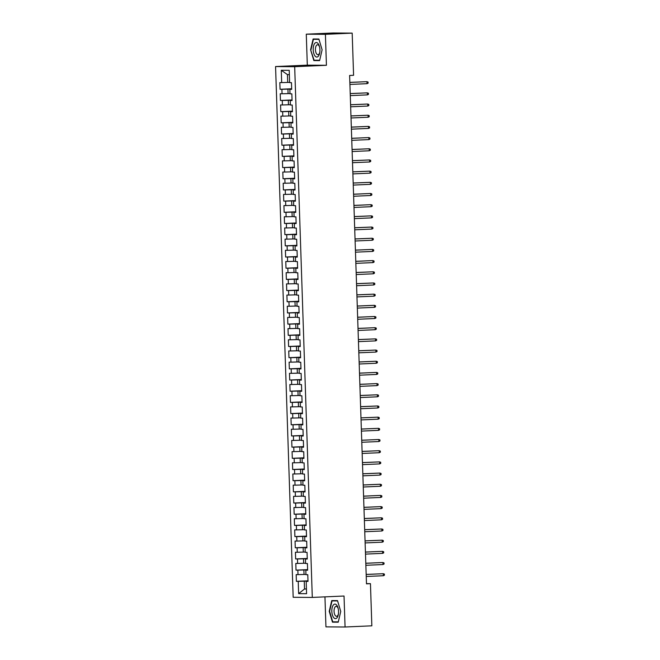 <?xml version="1.0" encoding="UTF-8"?>
<svg xmlns="http://www.w3.org/2000/svg" width="660" height="660" viewBox="0 0 660 660"><rect width="100%" height="100%" fill="white"/><g stroke="black" fill="none" stroke-linecap="round" stroke-linejoin="round"><path stroke-width="0.99" d="M324.951 596.863L325.941 626.868L345.064 627L371.844 625.82L370.45 583.663L366.473 583.63M275.566 66.553L293.172 597.284L312.296 597.424L294.682 66.693L275.566 66.553L307.312 65.159L326.428 65.29L325.405 34.32L306.281 34.18L307.312 65.159M306.281 34.18L333.069 33L352.184 33.132L325.405 34.32M289.369 74.613L287.455 74.596L281.267 70.29L281.68 82.591L279.84 82.574L280.063 89.281L281.902 89.298L282.051 93.769L280.211 93.753L280.434 100.468L282.274 100.477L282.422 104.956L280.582 104.94L280.805 111.647L282.645 111.664L282.793 116.135L280.954 116.119L281.176 122.834L283.016 122.843L283.165 127.314L281.325 127.306L281.548 134.013L283.387 134.03L283.536 138.501L281.696 138.484L281.919 145.2L283.759 145.208L283.907 149.68L282.067 149.671L282.29 156.379L284.122 156.395L284.27 160.867L282.439 160.85L282.661 167.566L284.493 167.574L284.641 172.045L282.81 172.037L283.033 178.744L284.864 178.761L285.013 183.232L283.181 183.216L283.404 189.931L285.236 189.94L285.384 194.411L283.552 194.403L283.775 201.11L285.607 201.127L285.755 205.598L283.924 205.582L284.147 212.297L285.978 212.305L286.126 216.777L284.295 216.769L284.518 223.476L286.349 223.492L286.498 227.964L284.666 227.947L284.889 234.655L286.721 234.671L286.869 239.143L285.037 239.135L285.26 245.842L287.092 245.858L287.24 250.33L285.409 250.313L285.632 257.021L287.463 257.037L287.611 261.509L285.78 261.5L286.003 268.207L287.834 268.224L287.983 272.695L286.151 272.679L286.374 279.386L288.205 279.403L288.354 283.874L286.522 283.866L286.745 290.573L288.577 290.582L288.725 295.061L286.894 295.045L287.116 301.752L288.948 301.768L289.096 306.24L287.265 306.232L287.488 312.939L289.319 312.947L289.468 317.427L287.636 317.411L287.859 324.118L289.69 324.134L289.839 328.606L288.007 328.597L288.23 335.305L290.062 335.313L290.21 339.793L288.379 339.776L288.601 346.483L290.433 346.5L290.582 350.971L288.75 350.955L288.973 357.671L290.804 357.679L290.953 362.159L289.113 362.142L289.336 368.849L291.175 368.866L291.324 373.337L289.484 373.321L289.707 380.036L291.547 380.045L291.695 384.524L289.855 384.508L290.078 391.215L291.918 391.231L292.066 395.703L290.227 395.686L290.45 402.402L292.289 402.41L292.438 406.882L290.598 406.873L290.821 413.581L292.661 413.597L292.809 418.069L290.969 418.052L291.192 424.768L293.032 424.776L293.18 429.247L291.34 429.239L291.563 435.946L293.403 435.963L293.551 440.435L291.712 440.418L291.935 447.133L293.774 447.142L293.923 451.613L292.083 451.605L292.306 458.312L294.146 458.329L294.294 462.8L292.454 462.784L292.677 469.499L294.517 469.507L294.665 473.979L292.825 473.971L293.048 480.678L294.88 480.694L295.028 485.166L293.197 485.149L293.42 491.865L295.251 491.873L295.399 496.345L293.568 496.337L293.791 503.044L295.622 503.06L295.771 507.532L293.939 507.515L294.162 514.222L295.993 514.239L296.142 518.711L294.31 518.702L294.533 525.409L296.365 525.426L296.513 529.897L294.682 529.881L294.904 536.588L296.736 536.605L296.885 541.076L295.053 541.068L295.276 547.775L297.107 547.792L297.256 552.263L295.424 552.247L295.647 558.954L297.478 558.97L297.627 563.442L295.796 563.434L296.018 570.141L297.85 570.149L297.998 574.629L296.167 574.612L296.389 581.32L307.997 580.808M281.267 70.29L289.228 70.34L289.633 82.64L291.472 82.657L291.695 89.364L289.855 89.356L290.004 93.827L291.844 93.835L292.066 100.551L290.227 100.534L290.375 105.006L292.215 105.022L292.438 111.73L290.598 111.721L290.746 116.193L292.586 116.201L292.809 122.917L290.969 122.9L291.118 127.372L292.957 127.388L293.172 134.095L291.34 134.087L291.489 138.559L293.32 138.567L293.543 145.282L291.712 145.266L291.86 149.737L293.692 149.754L293.914 156.461L292.083 156.453L292.231 160.924L294.063 160.933L294.286 167.648L292.454 167.632L292.603 172.103L294.434 172.12L294.657 178.827L292.825 178.819L292.974 183.29L294.805 183.298L295.028 190.014L293.197 189.998L293.345 194.469L295.177 194.486L295.399 201.193L293.568 201.176L293.716 205.656L295.548 205.664L295.771 212.38L293.939 212.363L294.088 216.835L295.919 216.851L296.142 223.559L294.31 223.542L294.459 228.022L296.29 228.03L296.513 234.737L294.682 234.729L294.83 239.2L296.662 239.217L296.885 245.924L295.053 245.908L295.201 250.387L297.033 250.396L297.256 257.103L295.424 257.095L295.573 261.566L297.404 261.583L297.627 268.29L295.796 268.274L295.944 272.753L297.775 272.762L297.998 279.469L296.167 279.46L296.315 283.932L298.147 283.948L298.37 290.656L296.538 290.639L296.686 295.119L298.518 295.127L298.741 301.834L296.909 301.826L297.058 306.298L298.889 306.314L299.112 313.022L297.28 313.005L297.429 317.476L299.26 317.493L299.483 324.2L297.652 324.192L297.8 328.663L299.632 328.68L299.854 335.387L298.023 335.371L298.171 339.842L300.003 339.859L300.226 346.566L298.386 346.558L298.534 351.029L300.374 351.037L300.597 357.753L298.757 357.736L298.906 362.208L300.745 362.224L300.968 368.932L299.128 368.923L299.277 373.395L301.117 373.403L301.339 380.119L299.5 380.102L299.648 384.574L301.488 384.59L301.711 391.298L299.871 391.289L300.019 395.761L301.859 395.769L302.082 402.484L300.242 402.468L300.391 406.939L302.23 406.956L302.453 413.663L300.613 413.655L300.762 418.126L302.602 418.135L302.825 424.85L300.985 424.834L301.133 429.305L302.973 429.322L303.196 436.029L301.356 436.021L301.504 440.492L303.344 440.501L303.567 447.216L301.727 447.199L301.876 451.671L303.715 451.688L303.938 458.395L302.099 458.386L302.247 462.858L304.078 462.866L304.301 469.582L302.47 469.565L302.618 474.037L304.45 474.053L304.673 480.76L302.841 480.744L302.989 485.224L304.821 485.232L305.044 491.947L303.212 491.931L303.361 496.403L305.192 496.419L305.415 503.126L303.584 503.11L303.732 507.589L305.563 507.598L305.786 514.305L303.955 514.297L304.103 518.768L305.935 518.785L306.158 525.492L304.326 525.476L304.474 529.955L306.306 529.963L306.529 536.671L304.697 536.663L304.846 541.134L306.677 541.15L306.9 547.858L305.068 547.841L305.217 552.321L307.048 552.329L307.271 559.036L305.44 559.028L305.588 563.5L307.42 563.516L307.642 570.223L305.811 570.207L305.959 574.687L307.791 574.695L308.014 581.402L306.182 581.394L306.587 593.695L298.634 593.637L298.221 581.336L296.389 581.32M352.184 33.132L353.587 75.298L349.618 75.471L366.481 583.836L370.45 583.663M305.951 574.381L304.037 574.464L303.889 569.992L307.634 569.827M297.998 574.629L304.037 574.464M297.85 570.149L303.889 569.992M306.182 581.394L308.005 581.212M305.58 563.203L303.666 563.285L303.517 558.814L307.263 558.649M297.627 563.442L303.666 563.285M297.478 558.97L303.517 558.814M305.811 570.207L307.634 570.025M305.209 552.016L303.295 552.098L303.146 547.627L306.892 547.462M297.256 552.263L303.295 552.098M297.107 547.792L303.146 547.627M305.44 559.028L307.263 558.847M304.837 540.837L302.923 540.919L302.775 536.448L306.521 536.283M296.885 541.076L302.923 540.919M296.736 536.605L302.775 536.448M305.068 547.841L306.892 547.66M304.466 529.65L302.552 529.732L302.404 525.261L306.149 525.096M296.513 529.897L302.552 529.732M296.365 525.426L302.404 525.261M304.697 536.663L306.521 536.481M304.095 518.471L302.181 518.554L302.033 514.082L305.778 513.917M296.142 518.711L302.181 518.554M295.993 514.239L302.033 514.082M304.326 525.476L306.158 525.294M303.724 507.284L301.81 507.367L301.661 502.895L305.407 502.73M295.771 507.532L301.81 507.367M295.622 503.06L301.661 502.895M303.955 514.297L305.786 514.115M303.352 496.106L301.438 496.188L301.29 491.716L305.036 491.552M295.399 496.345L301.438 496.188M295.251 491.873L301.29 491.716M303.584 503.11L305.415 502.928M302.981 484.918L301.067 485.001L300.919 480.529L304.664 480.364M295.028 485.166L301.067 485.001M294.88 480.694L300.919 480.529M303.212 491.931L305.044 491.749M302.61 473.74L300.696 473.822L300.548 469.351L304.293 469.186M294.665 473.979L300.696 473.822M294.517 469.507L300.548 469.351M302.841 480.744L304.673 480.562M302.239 462.553L300.325 462.635L300.176 458.164L303.922 457.999M294.294 462.8L300.325 462.635M294.146 458.329L300.176 458.164M302.47 469.565L304.301 469.384M301.867 451.374L299.953 451.457L299.805 446.985L303.55 446.82M293.923 451.613L299.953 451.457M293.774 447.142L299.805 446.985M302.099 458.386L303.93 458.197M301.496 440.187L299.582 440.269L299.434 435.798L303.179 435.633M293.551 440.435L299.582 440.269M293.403 435.963L299.434 435.798M301.727 447.199L303.559 447.018M301.125 429.008L299.211 429.091L299.062 424.619L302.808 424.454M293.18 429.247L299.211 429.091M293.032 424.776L299.062 424.619M301.356 436.021L303.188 435.831M300.754 417.821L298.84 417.912L298.691 413.432L302.437 413.267M292.809 418.069L298.84 417.912M292.661 413.597L298.691 413.432M300.985 424.834L302.816 424.652M300.382 406.642L298.468 406.725L298.32 402.253L302.065 402.088M292.438 406.882L298.468 406.725M292.289 402.41L298.32 402.253M300.613 413.655L302.445 413.474M300.011 395.455L298.097 395.546L297.949 391.066L301.694 390.901M292.066 395.703L298.097 395.546M291.918 391.231L297.949 391.066M300.242 402.468L302.074 402.286M299.64 384.277L297.726 384.359L297.577 379.888L301.323 379.723M291.695 384.524L297.726 384.359M291.547 380.045L297.577 379.888M299.871 391.289L301.702 391.108M299.269 373.09L297.355 373.18L297.206 368.701L300.952 368.536M291.324 373.337L297.355 373.18M291.175 368.866L297.206 368.701M299.5 380.102L301.331 379.921M298.897 361.911L296.983 361.993L296.835 357.522L300.58 357.357M290.953 362.159L296.983 361.993M290.804 357.679L296.835 357.522M299.128 368.923L300.96 368.742M298.526 350.724L296.612 350.815L296.464 346.335L300.209 346.17M290.582 350.971L296.612 350.815M290.433 346.5L296.464 346.335M298.757 357.736L300.589 357.555M298.155 339.545L296.241 339.628L296.092 335.156L299.838 334.991M290.21 339.793L296.241 339.628M290.062 335.313L296.092 335.156M298.386 346.558L300.217 346.376M297.784 328.358L295.87 328.449L295.721 323.969L299.467 323.804M289.839 328.606L295.87 328.449M289.69 324.134L295.721 323.969M298.023 335.371L299.846 335.189M297.412 317.179L295.498 317.262L295.358 312.79L299.096 312.625M289.468 317.427L295.498 317.262M289.319 312.947L295.358 312.79M297.652 324.192L299.475 324.01M297.041 306.001L295.135 306.083L294.987 301.612L298.724 301.447M289.096 306.24L295.135 306.083M288.948 301.768L294.987 301.612M297.28 313.005L299.104 312.823M296.67 294.814L294.764 294.896L294.616 290.425L298.353 290.26M288.725 295.061L294.764 294.896M288.577 290.582L294.616 290.425M296.909 301.826L298.733 301.645M296.299 283.635L294.393 283.717L294.245 279.246L297.982 279.081M288.354 283.874L294.393 283.717M288.205 279.403L294.245 279.246M296.538 290.639L298.361 290.458M295.936 272.448L294.022 272.53L293.873 268.059L297.611 267.894M287.983 272.695L294.022 272.53M287.834 268.224L293.873 268.059M296.167 279.46L297.99 279.279M295.564 261.269L293.65 261.352L293.502 256.88L297.248 256.715M287.611 261.509L293.65 261.352M287.463 257.037L293.502 256.88M295.796 268.274L297.619 268.092M295.193 250.082L293.279 250.165L293.131 245.693L296.876 245.528M287.24 250.33L293.279 250.165M287.092 245.858L293.131 245.693M295.424 257.095L297.248 256.913M294.822 238.903L292.908 238.986L292.76 234.514L296.505 234.349M286.869 239.143L292.908 238.986M286.721 234.671L292.76 234.514M295.053 245.908L296.876 245.726M294.451 227.716L292.537 227.799L292.388 223.327L296.134 223.162M286.498 227.964L292.537 227.799M286.349 223.492L292.388 223.327M294.682 234.729L296.505 234.547M294.079 216.538L292.165 216.62L292.017 212.149L295.762 211.984M286.126 216.777L292.165 216.62M285.978 212.305L292.017 212.149M294.31 223.542L296.134 223.361M293.708 205.351L291.794 205.433L291.646 200.962L295.391 200.797M285.755 205.598L291.794 205.433M285.607 201.127L291.646 200.962M293.939 212.363L295.762 212.182M293.337 194.172L291.423 194.255L291.274 189.783L295.02 189.618M285.384 194.411L291.423 194.255M285.236 189.94L291.274 189.783M293.568 201.176L295.399 200.995M292.966 182.985L291.052 183.067L290.903 178.596L294.649 178.431M285.013 183.232L291.052 183.067M284.864 178.761L290.903 178.596M293.197 189.998L295.028 189.816M292.594 171.806L290.68 171.889L290.532 167.417L294.277 167.252M284.641 172.045L290.68 171.889M284.493 167.574L290.532 167.417M292.825 178.819L294.657 178.629M292.223 160.619L290.309 160.702L290.161 156.23L293.906 156.065M284.27 160.867L290.309 160.702M284.122 156.395L290.161 156.23M292.454 167.632L294.286 167.45M291.852 149.44L289.938 149.523L289.789 145.051L293.535 144.886M283.907 149.68L289.938 149.523M283.759 145.208L289.789 145.051M292.083 156.453L293.914 156.263M291.481 138.254L289.567 138.344L289.418 133.864L293.164 133.7M283.536 138.501L289.567 138.344M283.387 134.03L289.418 133.864M291.712 145.266L293.543 145.084M291.109 127.075L289.195 127.157L289.047 122.686L292.792 122.521M283.165 127.314L289.195 127.157M283.016 122.843L289.047 122.686M291.34 134.087L293.172 133.906M290.738 115.888L288.824 115.979L288.676 111.499L292.421 111.334M282.793 116.135L288.824 115.979M282.645 111.664L288.676 111.499M290.969 122.9L292.801 122.719M290.367 104.709L288.453 104.791L288.304 100.32L292.05 100.155M282.422 104.956L288.453 104.791M282.274 100.477L288.304 100.32M290.598 111.721L292.429 111.54M289.996 93.522L288.082 93.613L287.933 89.133L291.679 88.968M282.051 93.769L288.082 93.613M281.902 89.298L287.933 89.133M290.227 100.534L292.058 100.353M289.625 82.343L287.71 82.426L287.455 74.596M281.68 82.591L287.71 82.426M289.855 89.356L291.687 89.174M326.428 65.29L294.682 66.693M345.064 627L344.033 596.021L312.296 597.424M306.43 588.918L304.516 589L306.43 589.017M308.005 581.014L304.26 581.179L304.516 589L298.634 593.637M298.221 581.336L304.26 581.179M319.597 60.604L322.113 49.83L318.879 39.022L313.12 38.981L310.596 49.756L313.838 60.563L319.597 60.604M337.507 600.616L331.749 600.575L329.233 611.35L332.467 622.157L338.225 622.198L340.75 611.432L337.507 600.616M280.063 89.281L291.671 88.77M280.434 100.468L292.042 99.957M280.805 111.647L292.413 111.136M281.176 122.834L292.784 122.323M281.548 134.013L293.155 133.501M281.919 145.2L293.527 144.688M282.29 156.379L293.898 155.867M282.661 167.566L294.269 167.054M283.033 178.744L294.64 178.233M283.404 189.931L295.012 189.42M283.775 201.11L295.383 200.599M284.147 212.297L295.754 211.786M284.518 223.476L296.125 222.964M284.889 234.655L296.497 234.143M285.26 245.842L296.868 245.33M285.632 257.021L297.239 256.509M286.003 268.207L297.611 267.696M286.374 279.386L297.982 278.875M286.745 290.573L298.353 290.062M287.116 301.752L298.724 301.24M287.488 312.939L299.096 312.427M287.859 324.118L299.467 323.606M288.23 335.305L299.83 334.793M288.601 346.483L300.201 345.972M288.973 357.671L300.572 357.159M289.336 368.849L300.943 368.338M289.707 380.036L301.315 379.525M290.078 391.215L301.686 390.703M290.45 402.402L302.057 401.89M290.821 413.581L302.428 413.069M291.192 424.768L302.8 424.256M291.563 435.946L303.171 435.435M291.935 447.133L303.542 446.622M292.306 458.312L303.913 457.801M292.677 469.499L304.285 468.988M293.048 480.678L304.656 480.166M293.42 491.865L305.027 491.353M293.791 503.044L305.399 502.532M294.162 514.222L305.77 513.711M294.533 525.409L306.141 524.898M294.904 536.588L306.512 536.077M295.276 547.775L306.884 547.264M295.647 558.954L307.255 558.442M296.018 570.141L307.626 569.63M317.963 60.25L319.646 60.39M318.004 60.382L313.838 60.563M319.679 60.258L314.111 60.217L310.596 49.756M336.592 621.844L338.275 621.984M336.633 621.976L332.467 622.157M367.042 83.68L368.115 83.176L368.074 82.063L366.976 81.667L367.042 83.68L349.915 84.439M349.849 82.426L366.976 81.667L349.849 82.376M367.414 94.867L368.486 94.363L368.445 93.241L367.348 92.854L367.414 94.867L350.287 95.617M350.221 93.604L367.348 92.854L350.212 93.563M367.785 106.045L368.849 105.542L368.816 104.428L367.719 104.032L367.785 106.045L350.658 106.805M350.592 104.791L367.719 104.032L350.584 104.742M318.442 56.092A7.276 3.358 -92.5 0 0 319.712 52.808A7.276 3.358 -92.5 0 0 319.432 46.489A7.276 3.358 -92.5 0 0 314.671 43.477A7.276 3.358 -92.5 0 0 313.764 53.394A7.276 3.358 -92.5 0 0 318.442 56.092M319.572 47.041A4.983 2.293 -92.5 0 0 317.51 44.756A4.983 2.293 -92.5 0 0 316.437 45.416A4.983 2.293 -92.5 0 0 315.562 51.059A4.983 2.293 -92.5 0 0 317.947 54.706A4.983 2.293 -92.5 0 0 319.019 54.046A4.983 2.293 -92.5 0 0 319.803 52.247M310.975 49.747L313.417 39.311L318.912 39.146M313.417 39.311L318.978 39.344M337.07 617.686A7.276 3.358 -92.5 0 0 338.341 614.41A7.276 3.358 -92.5 0 0 338.068 608.083A7.276 3.358 -92.5 0 0 333.3 605.071A7.276 3.358 -92.5 0 0 332.401 614.996A7.276 3.358 -92.5 0 0 337.07 617.686M338.2 608.635A4.983 2.293 -92.5 0 0 336.138 606.35A4.983 2.293 -92.5 0 0 335.065 607.01A4.983 2.293 -92.5 0 0 334.191 612.653A4.983 2.293 -92.5 0 0 336.584 616.3A4.983 2.293 -92.5 0 0 337.656 615.648A4.983 2.293 -92.5 0 0 338.432 613.849M338.308 621.852L332.747 621.819L329.604 611.341L332.046 600.905L337.549 600.74M332.046 600.905L337.606 600.946M368.156 117.232L369.221 116.729L369.188 115.607L368.09 115.219L368.156 117.232L351.029 117.983M350.963 115.97L368.09 115.219L350.955 115.929M368.527 128.411L369.592 127.908L369.559 126.794L368.462 126.398L368.527 128.411L351.4 129.17M351.334 127.157L368.462 126.398L351.326 127.108M368.899 139.598L369.963 139.095L369.93 137.973L368.833 137.585L368.899 139.598L351.772 140.349M351.706 138.336L368.833 137.585L351.697 138.295M369.27 150.777L370.334 150.274L370.301 149.152L369.204 148.764L369.27 150.777L352.143 151.536M352.069 149.523L369.204 148.764L352.069 149.474M369.641 161.964L370.705 161.461L370.673 160.339L369.575 159.951L369.641 161.964L352.514 162.715M352.44 160.702L369.575 159.951L352.44 160.66M370.012 173.143L371.077 172.639L371.044 171.517L369.947 171.13L370.012 173.143L352.885 173.902M352.811 171.889L369.947 171.13L352.811 171.839M370.384 184.33L371.448 183.818L371.415 182.704L370.318 182.317L370.384 184.33L353.248 185.081M353.183 183.067L370.318 182.317L353.183 183.026M370.755 195.508L371.819 195.005L371.786 193.883L370.689 193.495L370.755 195.508L353.62 196.267M353.554 194.255L370.689 193.495L353.554 194.205M371.126 206.695L372.19 206.184L372.157 205.07L371.06 204.682L371.126 206.695L353.991 207.446M353.925 205.433L371.06 204.682L353.925 205.392M371.498 217.874L372.562 217.371L372.529 216.249L371.432 215.861L371.498 217.874L354.362 218.633M354.296 216.62L371.432 215.861L354.296 216.571M371.869 229.061L372.933 228.55L372.9 227.436L371.803 227.048L371.869 229.061L354.733 229.812M354.667 227.799L371.803 227.048L354.667 227.749M372.24 240.24L373.304 239.737L373.271 238.615L372.174 238.227L372.24 240.24L355.105 240.999M355.039 238.986L372.174 238.227L355.039 238.936M372.611 251.427L373.675 250.915L373.642 249.802L372.537 249.414L372.611 251.427L355.476 252.178M355.41 250.165L372.537 249.414L355.41 250.115M372.983 262.606L374.047 262.102L374.014 260.98L372.908 260.593L372.983 262.606L355.847 263.365M355.781 261.352L372.908 260.593L355.781 261.302M373.354 273.793L374.418 273.281L374.377 272.167L373.279 271.78L373.354 273.793L356.218 274.543M356.152 272.53L373.279 271.78L356.152 272.481M373.717 284.971L374.789 284.468L374.748 283.346L373.651 282.959L373.717 284.971L356.59 285.73M356.524 283.717L373.651 282.959L356.524 283.668M374.088 296.159L375.161 295.647L375.119 294.533L374.022 294.146L374.088 296.159L356.961 296.909M356.895 294.896L374.022 294.146L356.895 294.847M374.459 307.337L375.532 306.834L375.49 305.712L374.393 305.324L374.459 307.337L357.332 308.096M357.266 306.083L374.393 305.324L357.266 306.034M374.83 318.524L375.903 318.013L375.862 316.899L374.764 316.511L374.83 318.524L357.703 319.275M357.637 317.262L374.764 316.511L357.637 317.212M375.202 329.703L376.274 329.2L376.233 328.078L375.136 327.69L375.202 329.703L358.075 330.462M358.009 328.449L375.136 327.69L358.009 328.399M375.573 340.882L376.645 340.378L376.604 339.265L375.507 338.869L375.573 340.882L358.446 341.641M358.38 339.628L375.507 338.869L358.38 339.578M375.944 352.069L377.017 351.565L376.975 350.443L375.878 350.056L375.944 352.069L358.817 352.82M358.751 350.815L375.878 350.056L358.751 350.765M376.315 363.248L377.388 362.744L377.347 361.63L376.249 361.234L376.315 363.248L359.188 364.007M359.123 361.993L376.249 361.234L359.123 361.944M376.687 374.435L377.759 373.931L377.718 372.809L376.621 372.421L376.687 374.435L359.56 375.185M359.494 373.172L376.621 372.421L359.494 373.131M377.058 385.613L378.13 385.11L378.089 383.996L376.992 383.6L377.058 385.613L359.931 386.372M359.865 384.359L376.992 383.6L359.865 384.31M377.429 396.8L378.502 396.297L378.46 395.175L377.363 394.787L377.429 396.8L360.302 397.551M360.236 395.538L377.363 394.787L360.236 395.497M377.8 407.979L378.873 407.476L378.832 406.362L377.734 405.966L377.8 407.979L360.673 408.738M360.608 406.725L377.734 405.966L360.608 406.675M378.172 419.166L379.244 418.663L379.203 417.541L378.106 417.153L378.172 419.166L361.045 419.917M360.979 417.904L378.106 417.153L360.971 417.862M378.543 430.345L379.615 429.841L379.574 428.719L378.477 428.332L378.543 430.345L361.416 431.104M361.35 429.091L378.477 428.332L361.342 429.041M378.914 441.532L379.978 441.029L379.945 439.906L378.848 439.519L378.914 441.532L361.787 442.282M361.721 440.269L378.848 439.519L361.713 440.228M379.286 452.71L380.35 452.207L380.317 451.085L379.219 450.697L379.286 452.71L362.159 453.469M362.092 451.457L379.219 450.697L362.084 451.407M379.657 463.897L380.721 463.386L380.688 462.272L379.591 461.885L379.657 463.897L362.53 464.648M362.464 462.635L379.591 461.885L362.455 462.594M380.028 475.076L381.092 474.573L381.059 473.451L379.962 473.063L380.028 475.076L362.901 475.835M362.835 473.822L379.962 473.063L362.827 473.773M380.399 486.263L381.463 485.752L381.43 484.638L380.333 484.25L380.399 486.263L363.272 487.014M363.198 485.001L380.333 484.25L363.198 484.96M380.77 497.442L381.835 496.939L381.802 495.817L380.704 495.429L380.77 497.442L363.643 498.201M363.569 496.188L380.704 495.429L363.569 496.138M381.142 508.629L382.206 508.117L382.173 507.004L381.076 506.616L381.142 508.629L364.007 509.38M363.94 507.367L381.076 506.616L363.94 507.317M381.513 519.808L382.577 519.304L382.544 518.183L381.447 517.795L381.513 519.808L364.378 520.567M364.312 518.554L381.447 517.795L364.312 518.504M381.884 530.995L382.948 530.483L382.915 529.369L381.818 528.982L381.884 530.995L364.749 531.745M364.683 529.732L381.818 528.982L364.683 529.683M382.255 542.173L383.32 541.67L383.287 540.548L382.189 540.16L382.255 542.173L365.12 542.933M365.054 540.919L382.189 540.16L365.054 540.87M382.627 553.361L383.691 552.849L383.658 551.735L382.561 551.347L382.627 553.361L365.491 554.111M365.425 552.098L382.561 551.347L365.425 552.049M382.998 564.539L384.062 564.036L384.029 562.914L382.932 562.526L382.998 564.539L365.863 565.298M365.797 563.285L382.932 562.526L365.797 563.236M383.369 575.726L384.433 575.215L384.4 574.101L383.303 573.713L383.369 575.726L366.234 576.477M366.168 574.464L383.303 573.713L366.168 574.414"/></g></svg>
